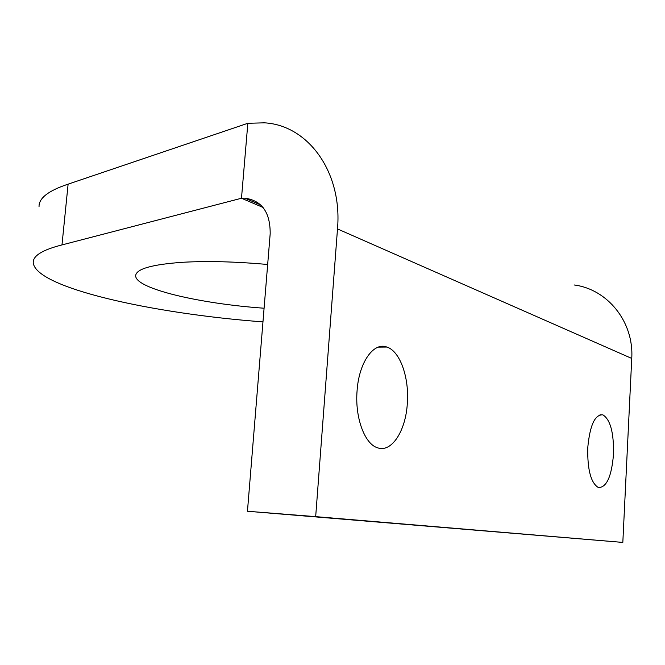 <?xml version="1.0" encoding="UTF-8"?>
<svg xmlns="http://www.w3.org/2000/svg" width="665" height="665" viewBox="0 0 665 665"><rect width="100%" height="100%" fill="white"/><g stroke="black" fill="none" stroke-linecap="round" stroke-linejoin="round"><path stroke-width="1" d="M407.329 403.381C409.341 377.554 400.047 351.078 386.839 347.047C373.572 341.81 358.842 362.533 357.063 390.987C354.852 417.57 364.694 444.07 377.471 447.761C391.585 453.048 405.783 430.895 407.329 403.381M613.504 454.245C613.903 432.682 610.354 419.549 602.872 414.844C594.867 414.37 589.83 425.384 587.744 447.894C587.386 469.823 590.927 483.039 598.359 487.52C606.563 487.669 611.609 476.581 613.504 454.245M267.671 264.495C235.826 261.619 207.488 260.88 182.659 262.284C152.044 264.446 136.392 268.876 135.685 275.568C134.679 288.577 199.542 303.722 264.088 308.219M256.133 203L258.693 203.174M61.986 244.919L241.486 198.245L247.846 123.283L68.113 184.155L61.986 244.919C42.327 249.907 32.751 255.875 33.25 262.825C35.96 288.003 153.224 313.722 262.966 321.877M39.036 206.773C38.711 198.212 48.404 190.672 68.113 184.155M260.796 204.995L244.845 198.153C261.894 200.522 270.339 212.401 270.181 233.806L247.455 511.252L622.822 542.416L631.75 358.435C634.069 321.752 607.419 289.184 574.136 284.969M247.455 511.252L315.675 516.639L337.496 228.935C342.533 171.911 307.92 125.145 264.462 122.834L247.846 123.283M244.845 198.153L241.486 198.245L263.057 207.463M622.822 542.416L315.675 516.639M631.75 358.435L337.496 228.935M378.26 347.13L386.839 347.047M600.021 414.785L602.872 414.844"/></g></svg>
